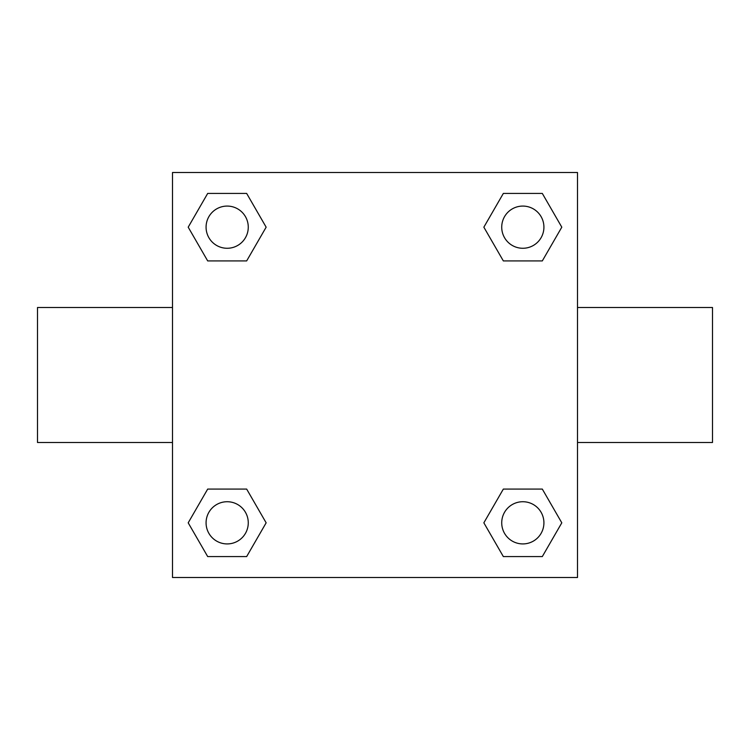 <?xml version="1.0" encoding="UTF-8"?>
<svg xmlns="http://www.w3.org/2000/svg" width="750" height="750" viewBox="0 0 750 750"><rect width="100%" height="100%" fill="white"/><g stroke="black" fill="none" stroke-linecap="round" stroke-linejoin="round"><path stroke-width="1.12" d="M246.656 260.925L207.694 260.925L188.203 227.175L207.694 193.425L246.656 193.425L266.147 227.175L246.656 260.925L207.694 260.925L233.737 260.925M233.737 489.075L246.656 489.075L266.147 522.825L246.656 556.575L207.694 556.575L188.203 522.825L207.694 489.075L246.656 489.075M516.262 260.925L503.344 260.925L483.853 227.175L503.344 193.425L542.306 193.425L561.797 227.175L542.306 260.925L503.344 260.925M503.344 489.075L542.306 489.075L561.797 522.825L542.306 556.575L503.344 556.575L483.853 522.825L503.344 489.075L542.306 489.075L516.262 489.075M577.5 442.5L712.5 442.5L712.5 307.5L577.5 307.5M172.5 307.5L37.5 307.5L37.5 442.5L172.5 442.5M172.5 172.5L577.5 172.5L577.5 577.5L172.5 577.5L172.5 172.5M542.306 556.575L503.344 556.575L542.306 556.575M543.919 522.825A21.094 21.094 0 0 0 512.278 504.553A21.094 21.094 0 0 0 512.278 541.097A21.094 21.094 0 0 0 543.919 522.825M246.656 556.575L207.694 556.575L246.656 556.575M248.269 522.825A21.094 21.094 0 0 0 216.628 504.553A21.094 21.094 0 0 0 216.628 541.097A21.094 21.094 0 0 0 248.269 522.825M503.344 193.425L542.306 193.425L503.344 193.425M543.919 227.175A21.094 21.094 0 0 0 512.278 208.903A21.094 21.094 0 0 0 512.278 245.447A21.094 21.094 0 0 0 543.919 227.175M207.694 193.425L246.656 193.425L207.694 193.425M248.269 227.175A21.094 21.094 0 0 0 216.628 208.903A21.094 21.094 0 0 0 216.628 245.447A21.094 21.094 0 0 0 248.269 227.175"/></g></svg>
